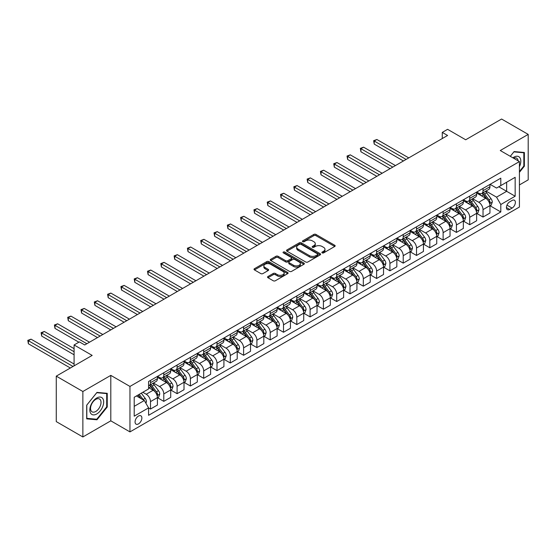 <?xml version="1.0" encoding="UTF-8"?>
<svg xmlns="http://www.w3.org/2000/svg" width="556" height="556" viewBox="0 0 556 556"><rect width="100%" height="100%" fill="white"/><g stroke="black" fill="none" stroke-linecap="round" stroke-linejoin="round"><path stroke-width="0.83" d="M322.167 252.89A1.036 0.598 0 0 0 323.627 252.89L334.726 246.482A1.48 0.855 0 0 0 335.157 245.877A1.48 0.855 0 0 0 334.726 245.279L315.926 234.423A1.48 0.855 0 0 0 313.834 234.423L302.735 240.831A1.036 0.598 0 0 0 302.436 241.248A1.036 0.598 0 0 0 302.735 241.672A1.036 0.598 0 0 0 304.201 241.672L305.633 240.845A4.726 2.731 0 0 1 312.319 240.845L313.89 241.749A4.726 2.731 0 0 1 315.273 243.681A4.726 2.731 0 0 1 313.89 245.606L312.451 246.44A1.036 0.598 0 0 0 312.145 246.857A1.036 0.598 0 0 0 312.451 247.281A1.036 0.598 0 0 0 313.911 247.281L315.349 246.454A4.726 2.731 0 0 1 322.035 246.454L323.599 247.357A4.726 2.731 0 0 1 324.982 249.29A4.726 2.731 0 0 1 323.599 251.215L322.167 252.049A1.036 0.598 0 0 0 321.861 252.466A1.036 0.598 0 0 0 322.167 252.89L322.167 252.049M138.465 423.908A4.816 2.78 120 0 0 141.613 419.669A4.816 2.78 120 0 0 140.876 415.812A4.816 2.78 120 0 0 138.465 416.048A4.816 2.78 120 0 0 135.323 420.287A4.816 2.78 120 0 0 136.06 424.152A4.816 2.78 120 0 0 138.465 423.908M267.978 276.513A1.48 0.855 0 0 0 267.547 277.117A1.48 0.855 0 0 0 267.978 277.722L273.253 280.766A1.48 0.855 0 0 0 275.345 280.766L287.667 273.649A1.48 0.855 0 0 0 288.105 273.045A1.48 0.855 0 0 0 287.667 272.447L268.868 261.591A1.48 0.855 0 0 0 266.783 261.591L254.453 268.708A1.48 0.855 0 0 0 254.022 269.306A1.48 0.855 0 0 0 254.453 269.91L260.827 273.587A1.48 0.855 0 0 0 262.912 273.587L268.187 270.543A1.48 0.855 0 0 0 268.624 269.938A1.48 0.855 0 0 0 268.187 269.34L265.031 267.512A3.955 2.28 0 0 1 263.871 265.9A3.955 2.28 0 0 1 266.31 263.794A3.955 2.28 0 0 1 270.619 264.288L282.997 271.432A3.955 2.28 0 0 1 284.151 273.045A3.955 2.28 0 0 1 281.711 275.157A3.955 2.28 0 0 1 277.409 274.657L275.345 273.469A1.48 0.855 0 0 0 273.253 273.469L267.978 276.513L267.978 277.722L273.253 274.699L273.253 273.469M519.422 184.926L528.2 179.859L528.2 134.392L501.595 119.033L465.685 139.771L447.594 129.326L442.27 132.397L447.594 135.469L84.727 344.963L79.411 341.891L74.087 344.963L74.087 365.855M82.865 391.5L82.865 436.967L110.804 420.836L110.804 375.376L82.865 391.5L56.267 376.141L92.178 355.409L74.087 344.963M110.804 375.376L129.958 386.434L519.422 161.581L519.422 207.04L129.958 431.901L129.958 386.434M528.2 134.392L500.268 150.523L519.422 161.581M305.737 262.008A1.48 0.855 0 0 0 307.829 262.008L320.152 254.898A1.48 0.855 0 0 0 320.583 254.294A1.48 0.855 0 0 0 320.152 253.689L301.352 242.833A1.48 0.855 0 0 0 299.26 242.833L286.938 249.95A1.48 0.855 0 0 0 286.507 250.554A1.48 0.855 0 0 0 286.938 251.159L305.737 262.008M283.748 253.112A1.036 0.598 0 0 1 284.797 253.258L284.797 252.028L303.91 263.064A1.48 0.855 0 0 1 304.347 263.669A1.48 0.855 0 0 1 303.91 264.274L291.587 271.391A1.48 0.855 0 0 1 289.495 271.391L270.696 260.535L270.696 259.325A1.48 0.855 0 0 0 270.265 259.93A1.48 0.855 0 0 0 270.696 260.535M270.696 259.325L275.971 256.281A1.48 0.855 0 0 1 278.063 256.281L285.687 260.688A1.48 0.855 0 0 0 287.772 260.688L291.274 258.665A1.48 0.855 0 0 0 291.705 258.06A1.48 0.855 0 0 0 291.274 257.456L283.338 252.876A1.036 0.598 0 0 1 283.032 252.452A1.036 0.598 0 0 1 283.671 251.903A1.036 0.598 0 0 1 284.797 252.028M82.865 436.967L56.267 421.608L56.267 376.141M512.076 200.466L509.741 201.821A4.663 2.697 120 0 0 506.69 205.928A4.663 2.697 120 0 0 507.406 209.668A4.663 2.697 120 0 0 509.741 209.438L512.076 208.083A4.663 2.697 120 0 0 515.127 203.976A4.663 2.697 120 0 0 514.411 200.236A4.663 2.697 120 0 0 512.076 200.466M490.107 184.342L496.543 188.06L500.796 185.6L500.796 178.163L148.577 381.52L148.577 388.957L134.211 397.248L134.211 416.173L148.577 407.875L148.577 415.311L500.796 211.954L500.796 204.525L496.543 197.151L485.965 191.042M500.796 185.6L515.162 177.308L515.162 196.226L500.796 204.525M110.804 420.836L129.958 431.901M442.27 132.397L442.27 138.541M498.774 186.767L506.655 191.313L506.655 182.222L515.162 177.308M496.543 197.151L506.655 191.313L515.162 196.226M134.211 406.339L144.324 400.501L136.449 395.955M148.577 407.937L150.495 409.042L150.495 401.613A6.019 3.475 -120 0 0 146.235 394.239L142.829 392.272M150.495 409.042L157.411 405.053L157.411 397.616A6.019 3.475 -120 0 0 153.15 390.242L148.577 387.601M157.57 397.769L163.791 401.362L163.791 393.933A6.019 3.475 -120 0 0 159.537 386.559L153.428 383.028M163.791 401.362L170.713 397.373L170.713 389.937A6.019 3.475 -120 0 0 166.452 382.563L157.411 377.343M170.873 390.09L177.093 393.683L177.093 386.253A6.019 3.475 -120 0 0 172.84 378.879L166.731 375.349M177.093 393.683L184.015 389.693L184.015 382.257A6.019 3.475 -120 0 0 179.755 374.883L170.713 369.664M184.175 382.41L190.395 386.003L190.395 378.573A6.019 3.475 -120 0 0 186.142 371.2L180.026 367.669M190.395 386.003L197.31 382.014L197.31 374.577A6.019 3.475 -120 0 0 193.057 367.203L184.015 361.984M197.47 374.73L203.698 378.323L203.698 370.894A6.019 3.475 -120 0 0 199.444 363.52L193.328 359.989M203.698 378.323L210.613 374.334L210.613 366.897A6.019 3.475 -120 0 0 206.359 359.523L197.31 354.304M210.773 367.05L217 370.643L217 363.214A6.019 3.475 -120 0 0 212.746 355.84L206.63 352.309M217 370.643L223.915 366.654L223.915 359.218A6.019 3.475 -120 0 0 219.662 351.844L210.613 346.624M224.075 359.371L230.302 362.964L230.302 355.534A6.019 3.475 -120 0 0 226.042 348.16L219.933 344.63M230.302 362.964L237.217 358.974L237.217 351.538A6.019 3.475 -120 0 0 232.964 344.164L223.915 338.945M237.377 351.691L243.604 355.284L243.604 347.854A6.019 3.475 -120 0 0 239.344 340.48L233.235 336.95M243.604 355.284L250.52 351.295L250.52 343.858A6.019 3.475 -120 0 0 246.259 336.484L237.217 331.265M250.68 344.011L256.907 347.604L256.907 340.175A6.019 3.475 -120 0 0 252.646 332.801L246.537 329.27M256.907 347.604L263.822 343.615L263.822 336.178A6.019 3.475 -120 0 0 259.562 328.805L250.52 323.585M263.982 336.331L270.202 339.924L270.202 332.495A6.019 3.475 -120 0 0 265.949 325.121L259.84 321.59M270.202 339.924L277.124 335.935L277.124 328.499A6.019 3.475 -120 0 0 272.864 321.125L263.822 315.905M277.284 328.652L283.504 332.252L283.504 324.815A6.019 3.475 -120 0 0 279.251 317.441L273.142 313.911M283.504 332.252L290.427 328.255L290.427 320.819A6.019 3.475 -120 0 0 286.166 313.452L277.124 308.226M290.586 320.972L296.807 324.572L296.807 317.135A6.019 3.475 -120 0 0 292.553 309.761L286.437 306.231M296.807 324.572L303.722 320.576L303.722 313.139A6.019 3.475 -120 0 0 299.469 305.772L290.427 300.546M303.882 313.292L310.109 316.892L310.109 309.456A6.019 3.475 -120 0 0 305.856 302.082L299.74 298.551M310.109 316.892L317.024 312.896L317.024 305.459A6.019 3.475 -120 0 0 312.771 298.092L303.722 292.866M317.184 305.612L323.411 309.212L323.411 301.776A6.019 3.475 -120 0 0 319.158 294.402L313.042 290.878M323.411 309.212L330.327 305.216L330.327 297.78A6.019 3.475 -120 0 0 326.073 290.413L317.024 285.186M330.486 297.94L336.714 301.533L336.714 294.096A6.019 3.475 -120 0 0 332.453 286.722L326.344 283.199M336.714 301.533L343.629 297.536L343.629 290.1A6.019 3.475 -120 0 0 339.375 282.733L330.327 277.507M343.789 290.26L350.016 293.853L350.016 286.416A6.019 3.475 -120 0 0 345.756 279.042L339.646 275.519M350.016 293.853L356.931 289.857L356.931 282.42A6.019 3.475 -120 0 0 352.671 275.053L343.629 269.827M357.091 282.58L363.318 286.173L363.318 278.737A6.019 3.475 -120 0 0 359.058 271.363L352.949 267.839M363.318 286.173L370.233 282.177L370.233 274.747A6.019 3.475 -120 0 0 365.973 267.373L356.931 262.147M370.393 274.9L376.614 278.493L376.614 271.057A6.019 3.475 -120 0 0 372.36 263.683L366.251 260.159M376.614 278.493L383.536 274.497L383.536 267.068A6.019 3.475 -120 0 0 379.275 259.694L370.233 254.467M383.696 267.221L389.916 270.814L389.916 263.377A6.019 3.475 -120 0 0 385.662 256.003L379.553 252.48M389.916 270.814L396.838 266.817L396.838 259.388A6.019 3.475 -120 0 0 392.578 252.014L383.536 246.788M396.998 259.541L403.218 263.134L403.218 255.697A6.019 3.475 -120 0 0 398.965 248.323L392.849 244.8M403.218 263.134L410.133 259.138L410.133 251.708A6.019 3.475 -120 0 0 405.88 244.334L396.838 239.108M410.293 251.861L416.52 255.454L416.52 248.018A6.019 3.475 -120 0 0 412.267 240.644L406.151 237.12M416.52 255.454L423.436 251.458L423.436 244.028A6.019 3.475 -120 0 0 419.182 236.654L410.133 231.428M423.596 244.181L429.823 247.774L429.823 240.338A6.019 3.475 -120 0 0 425.569 232.964L419.453 229.44M429.823 247.774L436.738 243.778L436.738 236.349A6.019 3.475 -120 0 0 432.485 228.975L423.436 223.755M436.898 236.502L443.125 240.095L443.125 232.658A6.019 3.475 -120 0 0 438.865 225.291L432.756 221.761M443.125 240.095L450.04 236.098L450.04 228.669A6.019 3.475 -120 0 0 445.787 221.295L436.738 216.075M450.2 228.822L456.427 232.415L456.427 224.978A6.019 3.475 -120 0 0 452.167 217.611L446.058 214.081M456.427 232.415L463.343 228.419L463.343 220.989A6.019 3.475 -120 0 0 459.089 213.615L450.04 208.396M463.502 221.142L469.73 224.735L469.73 217.299A6.019 3.475 -120 0 0 465.469 209.932L459.36 206.401M469.73 224.735L476.645 220.739L476.645 213.309A6.019 3.475 -120 0 0 472.385 205.935L463.343 200.716M476.805 213.462L483.025 217.055L483.025 209.619A6.019 3.475 -120 0 0 478.772 202.252L472.663 198.721M483.025 217.055L489.947 213.059L489.947 205.63A6.019 3.475 -120 0 0 485.687 198.256L476.645 193.036M476.805 192.022L478.772 193.154A6.019 3.475 -120 0 0 481.781 193.453A6.019 3.475 -120 0 0 483.025 190.701L483.025 188.428M463.502 199.701L465.469 200.834A6.019 3.475 -120 0 0 468.479 201.133A6.019 3.475 -120 0 0 469.73 198.381L469.73 196.108M450.2 207.381L452.167 208.514A6.019 3.475 -120 0 0 455.176 208.813A6.019 3.475 -120 0 0 456.427 206.061L456.427 203.788M436.898 215.061L438.865 216.194A6.019 3.475 -120 0 0 441.874 216.492A6.019 3.475 -120 0 0 443.125 213.74L443.125 211.468M423.596 222.741L425.569 223.873A6.019 3.475 -120 0 0 428.579 224.172A6.019 3.475 -120 0 0 429.823 221.42L429.823 219.147M410.293 230.42L412.267 231.553A6.019 3.475 -120 0 0 415.276 231.852A6.019 3.475 -120 0 0 416.52 229.1L416.52 226.82M396.998 238.1L398.965 239.233A6.019 3.475 -120 0 0 401.974 239.532A6.019 3.475 -120 0 0 403.218 236.78L403.218 234.5M383.696 245.78L385.662 246.913A6.019 3.475 -120 0 0 388.672 247.211A6.019 3.475 -120 0 0 389.916 244.452L389.916 242.18M370.393 253.46L372.36 254.592A6.019 3.475 -120 0 0 375.37 254.891A6.019 3.475 -120 0 0 376.614 252.132L376.614 249.859M357.091 261.132L359.058 262.272A6.019 3.475 -120 0 0 362.067 262.571A6.019 3.475 -120 0 0 363.318 259.812L363.318 257.539M343.789 268.812L345.756 269.952A6.019 3.475 -120 0 0 348.765 270.251A6.019 3.475 -120 0 0 350.016 267.492L350.016 265.219M330.486 276.492L332.453 277.632A6.019 3.475 -120 0 0 335.463 277.93A6.019 3.475 -120 0 0 336.714 275.171L336.714 272.899M317.184 284.172L319.158 285.311A6.019 3.475 -120 0 0 322.167 285.61A6.019 3.475 -120 0 0 323.411 282.851L323.411 280.578M303.882 291.851L305.856 292.991A6.019 3.475 -120 0 0 308.865 293.29A6.019 3.475 -120 0 0 310.109 290.531L310.109 288.258M290.586 299.531L292.553 300.671A6.019 3.475 -120 0 0 295.563 300.97A6.019 3.475 -120 0 0 296.807 298.211L296.807 295.938M277.284 307.211L279.251 308.351A6.019 3.475 -120 0 0 282.26 308.649A6.019 3.475 -120 0 0 283.504 305.89L283.504 303.618M263.982 314.891L265.949 316.03A6.019 3.475 -120 0 0 268.958 316.329A6.019 3.475 -120 0 0 270.202 313.57L270.202 311.297M250.68 322.57L252.646 323.71A6.019 3.475 -120 0 0 255.656 324.009A6.019 3.475 -120 0 0 256.907 321.25L256.907 318.977M237.377 330.25L239.344 331.39A6.019 3.475 -120 0 0 242.353 331.689A6.019 3.475 -120 0 0 243.604 328.93L243.604 326.657M224.075 337.93L226.042 339.07A6.019 3.475 -120 0 0 229.051 339.368A6.019 3.475 -120 0 0 230.302 336.609L230.302 334.337M210.773 345.61L212.746 346.749A6.019 3.475 -120 0 0 215.756 347.048A6.019 3.475 -120 0 0 217 344.289L217 342.016M197.47 353.289L199.444 354.429A6.019 3.475 -120 0 0 202.453 354.728A6.019 3.475 -120 0 0 203.698 351.969L203.698 349.696M184.168 360.969L186.142 362.109A6.019 3.475 -120 0 0 189.151 362.401A6.019 3.475 -120 0 0 190.395 359.649L190.395 357.376M170.873 368.649L172.84 369.789A6.019 3.475 -120 0 0 175.849 370.081A6.019 3.475 -120 0 0 177.093 367.328L177.093 365.056M157.57 376.329L159.537 377.468A6.019 3.475 -120 0 0 162.547 377.76A6.019 3.475 -120 0 0 163.791 375.008L163.791 372.735M490.107 205.783L500.796 211.954M481.781 193.453L488.696 189.464A6.019 3.475 -120 0 0 489.947 186.705L489.947 184.432M468.479 201.133L475.394 197.144A6.019 3.475 -120 0 0 476.645 194.385L476.645 192.112M455.176 208.813L462.099 204.823A6.019 3.475 -120 0 0 463.343 202.064L463.343 199.792M441.874 216.492L448.796 212.503A6.019 3.475 -120 0 0 450.04 209.744L450.04 207.471M428.579 224.172L435.494 220.183A6.019 3.475 -120 0 0 436.738 217.424L436.738 215.151M415.276 231.852L422.192 227.856A6.019 3.475 -120 0 0 423.436 225.104L423.436 222.831M401.974 239.532L408.889 235.535A6.019 3.475 -120 0 0 410.133 232.783L410.133 230.511M388.672 247.211L395.587 243.215A6.019 3.475 -120 0 0 396.838 240.463L396.838 238.19M375.37 254.891L382.285 250.895A6.019 3.475 -120 0 0 383.536 248.143L383.536 245.87M362.067 262.571L368.982 258.575A6.019 3.475 -120 0 0 370.233 255.823L370.233 253.55M348.765 270.251L355.687 266.255A6.019 3.475 -120 0 0 356.931 263.502L356.931 261.23M335.463 277.93L342.385 273.934A6.019 3.475 -120 0 0 343.629 271.182L343.629 268.909M322.167 285.61L329.082 281.614A6.019 3.475 -120 0 0 330.327 278.862L330.327 276.589M308.865 293.29L315.78 289.294A6.019 3.475 -120 0 0 317.024 286.542L317.024 284.269M295.563 300.97L302.478 296.974A6.019 3.475 -120 0 0 303.722 294.221L303.722 291.949M282.26 308.649L289.176 304.653A6.019 3.475 -120 0 0 290.427 301.901L290.427 299.628M268.958 316.329L275.873 312.333A6.019 3.475 -120 0 0 277.124 309.581L277.124 307.308M255.656 324.009L262.571 320.013A6.019 3.475 -120 0 0 263.822 317.261L263.822 314.981M242.353 331.689L249.276 327.692A6.019 3.475 -120 0 0 250.52 324.94L250.52 322.661M229.051 339.368L235.973 335.372A6.019 3.475 -120 0 0 237.217 332.613L237.217 330.34M215.756 347.048L222.671 343.052A6.019 3.475 -120 0 0 223.915 340.293L223.915 338.02M202.453 354.728L209.369 350.732A6.019 3.475 -120 0 0 210.613 347.973L210.613 345.7M189.151 362.401L196.066 358.411A6.019 3.475 -120 0 0 197.31 355.652L197.31 353.38M175.849 370.081L182.764 366.091A6.019 3.475 -120 0 0 184.015 363.332L184.015 361.059M162.547 377.76L169.462 373.771A6.019 3.475 -120 0 0 170.713 371.012L170.713 368.739M148.577 385.683A6.019 3.475 -120 0 0 149.244 385.44L156.16 381.451A6.019 3.475 -120 0 0 157.411 378.692L157.411 376.419M149.244 385.44A6.019 3.475 -120 0 0 150.495 382.688L150.495 380.415M144.324 400.501L148.577 407.875M519.422 172.339L524.371 166.181L524.371 152.49L514.098 151.573L510.297 156.305L513.89 151.878L523.835 152.768L523.835 166.029L519.422 171.526M86.701 418.87L96.966 419.787L107.239 407.013L107.239 393.321L96.966 392.404L86.701 405.178L86.701 418.87M523.835 165.876L524.371 166.181M106.703 406.707L107.239 407.013M95.882 419.161L96.966 419.787M322.577 253.036L323.599 252.445A4.726 2.731 0 0 0 324.982 250.513L324.982 249.29M315.273 243.681L315.273 244.904A4.726 2.731 0 0 1 313.89 246.836L312.861 247.427M334.726 245.279L334.726 246.482L315.926 235.654A1.48 0.855 0 0 0 313.834 235.654L303.152 241.818M320.131 254.905L301.352 244.063A1.48 0.855 0 0 0 299.26 244.063L286.959 251.166M317.545 254.717A1.036 0.598 0 0 0 317.844 254.294A1.036 0.598 0 0 0 317.545 253.87L301.039 244.341A1.036 0.598 0 0 0 299.58 244.341L298.065 245.217A4.726 2.731 0 0 0 296.675 247.149A4.726 2.731 0 0 0 298.065 249.074L309.344 255.586A4.726 2.731 0 0 0 316.03 255.586L317.545 254.717L317.545 255.941A1.036 0.598 0 0 0 317.844 255.524L317.844 254.294M296.675 247.149L296.675 248.372A4.726 2.731 0 0 0 298.065 250.304L298.065 249.074M317.545 255.941L316.03 256.816A4.726 2.731 0 0 1 309.344 256.816L298.065 250.304M270.716 260.542L275.971 257.511L275.971 256.281M291.705 258.06L291.705 259.291A1.48 0.855 0 0 1 291.274 259.895L287.772 261.911A1.48 0.855 0 0 1 285.687 261.911L278.063 257.511A1.48 0.855 0 0 0 275.971 257.511M284.797 253.258L303.889 264.281M293.596 265.254A3.955 2.28 0 0 0 297.905 265.747A3.955 2.28 0 0 0 300.344 263.641A3.955 2.28 0 0 0 299.184 262.029L294.826 259.506A1.48 0.855 0 0 0 292.734 259.506L289.238 261.529A1.48 0.855 0 0 0 288.8 262.133A1.48 0.855 0 0 0 289.238 262.738L293.596 265.254L293.596 266.484A3.955 2.28 0 0 0 297.905 266.977A3.955 2.28 0 0 0 300.344 264.871L300.344 263.641M288.8 262.133L288.8 263.363A1.48 0.855 0 0 0 289.238 263.961L289.238 262.738M293.596 266.484L289.238 263.961M284.151 273.045L284.151 274.275A3.955 2.28 0 0 1 281.711 276.381A3.955 2.28 0 0 1 277.409 275.887L275.345 274.699A1.48 0.855 0 0 0 273.253 274.699M263.871 265.9L263.871 267.13A3.955 2.28 0 0 0 265.031 268.743L265.031 267.512M268.173 270.557L265.031 268.743M287.667 272.447L287.667 273.649L268.868 262.814A1.48 0.855 0 0 0 266.783 262.814L254.474 269.924M489.947 205.873L491.219 205.136L492.282 202.064A3.989 2.3 -120 0 0 491.011 198.666L486.667 192.862A11.509 6.644 -120 0 0 485.409 191.361M481.086 195.601A11.509 6.644 -120 0 0 478.73 193.134M489.579 203.433L490.135 202.238A3.989 2.3 -120 0 0 488.988 199.833L484.644 194.03A11.509 6.644 -120 0 0 483.386 192.529M482.316 193.147A9.556 5.518 60 0 1 483.887 194.927L487.563 199.84M408.75 157.89L376.885 139.493L374.223 141.029L374.223 144.101L403.434 160.962M482.108 193.266A11.509 6.644 60 0 1 483.366 194.767L486.257 198.631M374.223 144.101L373.639 140.689L406.095 159.426M373.639 140.689L376.885 139.493M476.645 213.553L477.924 212.816L478.987 209.744A3.989 2.3 -120 0 0 477.708 206.345L473.364 200.542A11.509 6.644 -120 0 0 472.107 199.041M467.784 203.281A11.509 6.644 -120 0 0 465.428 200.813M476.283 211.113L476.833 209.918A3.989 2.3 -120 0 0 475.693 207.513L471.342 201.71A11.509 6.644 -120 0 0 470.084 200.209M469.014 200.827A9.556 5.518 60 0 1 470.584 202.606L474.261 207.52M395.448 165.57L363.582 147.173L360.92 148.709L360.92 151.781L390.131 168.642M468.805 200.945A11.509 6.644 60 0 1 470.063 202.447L472.954 206.311M360.92 151.781L360.337 148.369L392.793 167.106M360.337 148.369L363.582 147.173M463.343 221.232L464.621 220.496L465.685 217.424A3.989 2.3 -120 0 0 464.413 214.025L460.062 208.222A11.509 6.644 -120 0 0 458.804 206.721M454.481 210.96A11.509 6.644 -120 0 0 452.125 208.493M462.981 218.793L463.53 217.591A3.989 2.3 -120 0 0 462.39 215.193L458.04 209.39A11.509 6.644 -120 0 0 456.782 207.888M455.712 208.507A9.556 5.518 60 0 1 457.282 210.286L460.959 215.2M382.153 173.25L350.28 154.853L347.618 156.389L347.618 159.461L376.829 176.321M455.51 208.625A11.509 6.644 60 0 1 456.761 210.126L459.652 213.99M347.618 159.461L347.034 156.048L379.491 174.786M347.034 156.048L350.28 154.853M450.04 228.912L451.319 228.175L452.382 225.104A3.989 2.3 -120 0 0 451.111 221.705L446.76 215.902A11.509 6.644 -120 0 0 445.502 214.401M441.179 218.633A11.509 6.644 -120 0 0 438.823 216.173M449.679 226.473L450.228 225.27A3.989 2.3 -120 0 0 449.088 222.873L444.737 217.069A11.509 6.644 -120 0 0 443.479 215.568M442.409 216.187A9.556 5.518 60 0 1 443.98 217.966L447.656 222.88M368.85 180.929L336.978 162.533L334.316 164.069L334.316 167.141L363.527 184.001M442.208 216.305A11.509 6.644 60 0 1 443.459 217.806L446.35 221.663M334.316 167.141L333.732 163.728L366.189 182.465M333.732 163.728L336.978 162.533M436.738 236.592L438.017 235.855L439.08 232.783A3.989 2.3 -120 0 0 437.808 229.385L433.458 223.581A11.509 6.644 -120 0 0 432.207 222.08M427.877 226.313A11.509 6.644 -120 0 0 425.521 223.853M436.377 234.152L436.926 232.95A3.989 2.3 -120 0 0 435.786 230.552L431.435 224.749A11.509 6.644 -120 0 0 430.184 223.248M429.107 223.866A9.556 5.518 60 0 1 430.678 225.646L434.361 230.559M355.548 188.609L323.675 170.212L321.014 171.748L321.014 174.82L350.224 191.681M428.905 223.985A11.509 6.644 60 0 1 430.163 225.486L433.054 229.343M321.014 174.82L320.43 171.408L352.886 190.145M320.43 171.408L323.675 170.212M519.422 166.737A9.779 5.65 120 0 0 519.881 157.689A9.779 5.65 120 0 0 512.896 157.814M518.116 160.823A7.409 4.274 120 0 0 517.455 158.94A7.409 4.274 120 0 0 516.621 158.168A7.409 4.274 120 0 0 513.577 158.203M523.175 152.386L523.835 152.768M96.758 397.985A9.779 5.65 120 0 0 89.836 409.967A9.779 5.65 120 0 0 96.758 413.956A9.779 5.65 120 0 0 103.673 401.981A9.779 5.65 120 0 0 96.758 397.985M95.785 399.368A7.409 4.274 120 0 0 90.948 405.894A7.409 4.274 120 0 0 92.081 411.822A7.409 4.274 120 0 0 95.785 411.461A7.409 4.274 120 0 0 100.622 404.935A7.409 4.274 120 0 0 99.489 399A7.409 4.274 120 0 0 95.785 399.368M106.703 406.86L96.758 419.238L86.805 418.348L86.805 405.081L96.758 392.703L106.703 393.592L106.703 406.86M106.043 393.21L106.703 393.592M423.436 244.272L424.714 243.535L425.778 240.463A3.989 2.3 -120 0 0 424.506 237.065L420.155 231.261A11.509 6.644 -120 0 0 418.904 229.76M414.574 233.993A11.509 6.644 -120 0 0 412.218 231.532M423.074 241.832L423.623 240.63A3.989 2.3 -120 0 0 422.484 238.232L418.133 232.429A11.509 6.644 -120 0 0 416.882 230.928M415.812 231.546A9.556 5.518 60 0 1 417.375 233.325L421.059 238.239M342.246 196.289L310.373 177.892L307.718 179.428L307.718 182.5L336.922 199.361M415.603 231.664A11.509 6.644 60 0 1 416.861 233.166L419.752 237.023M307.718 182.5L307.127 179.088L339.584 197.825M307.127 179.088L310.373 177.892M410.133 251.951L411.412 251.215L412.476 248.143A3.989 2.3 -120 0 0 411.204 244.744L406.86 238.941A11.509 6.644 -120 0 0 405.602 237.44M401.279 241.672A11.509 6.644 -120 0 0 398.916 239.205M409.772 249.512L410.321 248.31A3.989 2.3 -120 0 0 409.181 245.912L404.837 240.109A11.509 6.644 -120 0 0 403.58 238.607M402.509 239.226A9.556 5.518 60 0 1 404.073 241.005L407.757 245.919M328.943 203.969L297.071 185.572L294.416 187.108L294.416 190.18L323.627 207.04M402.301 239.344A11.509 6.644 60 0 1 403.559 240.845L406.45 244.703M294.416 190.18L293.832 186.767L326.282 205.505M293.832 186.767L297.071 185.572M396.838 259.631L398.11 258.894L399.173 255.823A3.989 2.3 -120 0 0 397.901 252.424L393.558 246.621A11.509 6.644 -120 0 0 392.3 245.12M387.977 249.352A11.509 6.644 -120 0 0 385.621 246.885M396.47 257.185L397.026 255.989A3.989 2.3 -120 0 0 395.879 253.592L391.535 247.788A11.509 6.644 -120 0 0 390.277 246.287M389.207 246.906A9.556 5.518 60 0 1 390.778 248.685L394.454 253.599M315.641 211.648L283.775 193.252L281.114 194.788L281.114 197.86L310.324 214.72M388.998 247.024A11.509 6.644 60 0 1 390.256 248.525L393.148 252.382M281.114 197.86L280.53 194.447L312.979 213.184M280.53 194.447L283.775 193.252M383.536 267.311L384.808 266.574L385.871 263.502A3.989 2.3 -120 0 0 384.599 260.104L380.255 254.3A11.509 6.644 -120 0 0 378.997 252.799M374.674 257.032A11.509 6.644 -120 0 0 372.318 254.565M383.167 264.865L383.723 263.669A3.989 2.3 -120 0 0 382.577 261.271L378.233 255.468A11.509 6.644 -120 0 0 376.975 253.967M375.905 254.585A9.556 5.518 60 0 1 377.475 256.365L381.152 261.278M302.339 219.328L270.473 200.931L267.811 202.467L267.811 205.539L297.022 222.4M375.696 254.704A11.509 6.644 60 0 1 376.954 256.205L379.845 260.062M267.811 205.539L267.227 202.127L299.684 220.864M267.227 202.127L270.473 200.931M370.233 274.991L371.512 274.254L372.576 271.182A3.989 2.3 -120 0 0 371.297 267.784L366.953 261.98A11.509 6.644 -120 0 0 365.695 260.479M361.372 264.712A11.509 6.644 -120 0 0 359.016 262.244M369.872 272.544L370.421 271.349A3.989 2.3 -120 0 0 369.281 268.951L364.931 263.148A11.509 6.644 -120 0 0 363.673 261.647M362.602 262.265A9.556 5.518 60 0 1 364.173 264.044L367.85 268.958M289.037 227.008L257.171 208.611L254.509 210.147L254.509 213.219L283.72 230.08M362.394 262.383A11.509 6.644 60 0 1 363.652 263.885L366.543 267.742M254.509 213.219L253.925 209.807L286.382 228.544M253.925 209.807L257.171 208.611M356.931 282.67L358.21 281.934L359.273 278.862A3.989 2.3 -120 0 0 358.001 275.463L353.651 269.66A11.509 6.644 -120 0 0 352.393 268.159M348.07 272.391A11.509 6.644 -120 0 0 345.714 269.924M356.57 280.224L357.119 279.029A3.989 2.3 -120 0 0 355.979 276.631L351.628 270.828A11.509 6.644 -120 0 0 350.37 269.326M349.3 269.945A9.556 5.518 60 0 1 350.871 271.724L354.547 276.638M275.741 234.688L243.869 216.291L241.207 217.827L241.207 220.899L270.418 237.76M349.099 270.063A11.509 6.644 60 0 1 350.349 271.564L353.241 275.422M241.207 220.899L240.623 217.486L273.079 236.224M240.623 217.486L243.869 216.291M343.629 290.35L344.908 289.613L345.971 286.542A3.989 2.3 -120 0 0 344.699 283.143L340.348 277.34A11.509 6.644 -120 0 0 339.09 275.839M334.768 280.071A11.509 6.644 -120 0 0 332.412 277.604M343.267 287.904L343.816 286.708A3.989 2.3 -120 0 0 342.677 284.311L338.326 278.507A11.509 6.644 -120 0 0 337.068 276.999M335.998 277.618A9.556 5.518 60 0 1 337.568 279.404L341.245 284.318M262.439 242.367L230.566 223.964L227.904 225.5L227.904 228.572L257.115 245.439M335.796 277.743A11.509 6.644 60 0 1 337.047 279.244L339.938 283.101M227.904 228.572L227.321 225.166L259.777 243.903M227.321 225.166L230.566 223.964M330.327 298.03L331.605 297.293L332.669 294.221A3.989 2.3 -120 0 0 331.397 290.823L327.046 285.019A11.509 6.644 -120 0 0 325.795 283.511M321.465 287.751A11.509 6.644 -120 0 0 319.109 285.284M329.965 295.584L330.514 294.388A3.989 2.3 -120 0 0 329.374 291.99L325.024 286.187A11.509 6.644 -120 0 0 323.773 284.679M322.695 285.297A9.556 5.518 60 0 1 324.266 287.084L327.95 291.997M249.137 250.047L217.264 231.643L214.602 233.179L214.602 236.251L243.813 253.119M322.494 285.423A11.509 6.644 60 0 1 323.752 286.924L326.643 290.781M214.602 236.251L214.018 232.846L246.475 251.583M214.018 232.846L217.264 231.643M317.024 305.71L318.303 304.973L319.366 301.901A3.989 2.3 -120 0 0 318.095 298.502L313.744 292.699A11.509 6.644 -120 0 0 312.493 291.191M308.163 295.431A11.509 6.644 -120 0 0 305.807 292.963M316.663 303.263L317.212 302.068A3.989 2.3 -120 0 0 316.072 299.67L311.721 293.867A11.509 6.644 -120 0 0 310.47 292.359M309.4 292.977A9.556 5.518 60 0 1 310.964 294.763L314.647 299.677M235.834 257.727L203.962 239.323L201.307 240.859L201.307 243.931L230.511 260.799M309.192 293.095A11.509 6.644 60 0 1 310.45 294.604L313.341 298.461M201.307 243.931L200.716 240.526L233.172 259.263M200.716 240.526L203.962 239.323M303.722 313.389L305.001 312.653L306.064 309.581A3.989 2.3 -120 0 0 304.792 306.182L300.442 300.379A11.509 6.644 -120 0 0 299.191 298.871M294.868 303.11A11.509 6.644 -120 0 0 292.505 300.643M303.361 310.943L303.91 309.748A3.989 2.3 -120 0 0 302.77 307.35L298.426 301.547A11.509 6.644 -120 0 0 297.168 300.038M296.098 300.657A9.556 5.518 60 0 1 297.662 302.443L301.345 307.357M222.532 265.407L190.659 247.003L188.004 248.539L188.004 251.611L217.215 268.478M295.889 300.775A11.509 6.644 60 0 1 297.147 302.283L300.038 306.141M188.004 251.611L187.421 248.205L219.87 266.943M187.421 248.205L190.659 247.003M290.427 321.069L291.698 320.332L292.762 317.261A3.989 2.3 -120 0 0 291.49 313.862L287.146 308.059A11.509 6.644 -120 0 0 285.888 306.551M281.565 310.79A11.509 6.644 -120 0 0 279.209 308.323M290.058 318.623L290.614 317.427A3.989 2.3 -120 0 0 289.467 315.03L285.124 309.226A11.509 6.644 -120 0 0 283.866 307.718M282.795 308.337A9.556 5.518 60 0 1 284.366 310.123L288.043 315.037M209.23 273.086L177.364 254.683L174.702 256.219L174.702 259.291L203.913 276.158M282.587 308.455A11.509 6.644 60 0 1 283.845 309.963L286.736 313.82M174.702 259.291L174.118 255.885L206.568 274.622M174.118 255.885L177.364 254.683M277.124 328.749L278.396 328.012L279.459 324.94A3.989 2.3 -120 0 0 278.188 321.542L273.844 315.738A11.509 6.644 -120 0 0 272.586 314.23M268.263 318.47A11.509 6.644 -120 0 0 265.907 316.003M276.756 326.302L277.312 325.107A3.989 2.3 -120 0 0 276.165 322.709L271.821 316.906A11.509 6.644 -120 0 0 270.563 315.398M269.493 316.016A9.556 5.518 60 0 1 271.064 317.803L274.74 322.716M195.927 280.766L164.062 262.362L161.4 263.898L161.4 266.97L190.611 283.838M269.285 316.135A11.509 6.644 60 0 1 270.543 317.643L273.434 321.5M161.4 266.97L160.816 263.565L193.273 282.302M160.816 263.565L164.062 262.362M263.822 336.429L265.101 335.692L266.164 332.613A3.989 2.3 -120 0 0 264.885 329.221L260.542 323.418A11.509 6.644 -120 0 0 259.284 321.91M254.961 326.15A11.509 6.644 -120 0 0 252.605 323.682M263.461 333.982L264.01 332.787A3.989 2.3 -120 0 0 262.87 330.389L258.519 324.586A11.509 6.644 -120 0 0 257.261 323.078M256.191 323.696A9.556 5.518 60 0 1 257.762 325.482L261.438 330.396M182.625 288.446L150.759 270.042L148.098 271.578L148.098 274.65L177.308 291.518M255.982 323.814A11.509 6.644 60 0 1 257.24 325.323L260.132 329.18M148.098 274.65L147.514 271.245L179.97 289.982M147.514 271.245L150.759 270.042M250.52 344.108L251.798 343.365L252.862 340.293A3.989 2.3 -120 0 0 251.59 336.901L247.239 331.098A11.509 6.644 -120 0 0 245.981 329.59M241.658 333.829A11.509 6.644 -120 0 0 239.302 331.362M250.158 341.662L250.707 340.467A3.989 2.3 -120 0 0 249.568 338.069L245.217 332.266A11.509 6.644 -120 0 0 243.959 330.757M242.889 331.376A9.556 5.518 60 0 1 244.459 333.162L248.136 338.076M169.33 296.126L137.457 277.722L134.795 279.258L134.795 282.33L164.006 299.197M242.687 331.494A11.509 6.644 60 0 1 243.938 333.002L246.829 336.86M134.795 282.33L134.211 278.924L166.668 297.662M134.211 278.924L137.457 277.722M237.217 351.788L238.496 351.044L239.56 347.973A3.989 2.3 -120 0 0 238.288 344.581L233.937 338.778A11.509 6.644 -120 0 0 232.679 337.27M228.356 341.509A11.509 6.644 -120 0 0 226 339.042M236.856 349.342L237.405 348.146A3.989 2.3 -120 0 0 236.265 345.749L231.915 339.945A11.509 6.644 -120 0 0 230.657 338.437M229.586 339.056A9.556 5.518 60 0 1 231.157 340.842L234.834 345.756M156.027 303.805L124.155 285.402L121.493 286.938L121.493 290.01L150.704 306.877M229.385 339.174A11.509 6.644 60 0 1 230.636 340.682L233.527 344.539M121.493 290.01L120.909 286.604L153.366 305.341M120.909 286.604L124.155 285.402M223.915 359.468L225.194 358.724L226.257 355.652A3.989 2.3 -120 0 0 224.985 352.261L220.635 346.457A11.509 6.644 -120 0 0 219.384 344.949M215.054 349.189A11.509 6.644 -120 0 0 212.698 346.722M223.554 357.022L224.103 355.826A3.989 2.3 -120 0 0 222.963 353.428L218.612 347.625A11.509 6.644 -120 0 0 217.361 346.117M216.284 346.735A9.556 5.518 60 0 1 217.855 348.522L221.538 353.428M142.725 311.485L110.852 293.081L108.191 294.617L108.191 297.689L137.401 314.557M216.082 346.854A11.509 6.644 60 0 1 217.34 348.362L220.232 352.219M108.191 297.689L107.607 294.284L140.063 313.021M107.607 294.284L110.852 293.081M210.613 367.141L211.892 366.404L212.955 363.332A3.989 2.3 -120 0 0 211.683 359.94L207.332 354.137A11.509 6.644 -120 0 0 206.081 352.629M201.752 356.869A11.509 6.644 -120 0 0 199.395 354.401M210.251 364.701L210.8 363.506A3.989 2.3 -120 0 0 209.661 361.108L205.31 355.305A11.509 6.644 -120 0 0 204.059 353.797M202.989 354.415A9.556 5.518 60 0 1 204.552 356.201L208.236 361.108M129.423 319.165L97.55 300.761L94.895 302.297L94.895 305.369L124.099 322.237M202.78 354.533A11.509 6.644 60 0 1 204.038 356.042L206.929 359.899M94.895 305.369L94.305 301.964L126.761 320.701M94.305 301.964L97.55 300.761M197.31 374.82L198.589 374.084L199.653 371.012A3.989 2.3 -120 0 0 198.381 367.62L194.03 361.817A11.509 6.644 -120 0 0 192.779 360.309M188.456 364.548A11.509 6.644 -120 0 0 186.093 362.081M196.949 372.381L197.498 371.186A3.989 2.3 -120 0 0 196.358 368.788L192.015 362.985A11.509 6.644 -120 0 0 190.757 361.476M189.686 362.095A9.556 5.518 60 0 1 191.25 363.881L194.934 368.788M116.121 326.845L84.248 308.441L81.593 309.977L81.593 313.049L110.804 329.916M189.478 362.213A11.509 6.644 60 0 1 190.736 363.721L193.627 367.579M81.593 313.049L81.009 309.636L113.459 328.381M81.009 309.636L84.248 308.441M184.015 382.5L185.287 381.763L186.35 378.692A3.989 2.3 -120 0 0 185.078 375.3L180.735 369.497A11.509 6.644 -120 0 0 179.477 367.989M175.154 372.228A11.509 6.644 -120 0 0 172.798 369.761M183.647 380.061L184.203 378.865A3.989 2.3 -120 0 0 183.056 376.468L178.712 370.664A11.509 6.644 -120 0 0 177.454 369.156M176.384 369.775A9.556 5.518 60 0 1 177.955 371.561L181.631 376.468M102.818 334.524L70.953 316.121L68.291 317.657L68.291 320.729L97.502 337.596M176.176 369.893A11.509 6.644 60 0 1 177.434 371.401L180.325 375.258M68.291 320.729L67.707 317.316L100.156 336.06M67.707 317.316L70.953 316.121M170.713 390.18L171.985 389.443L173.048 386.371A3.989 2.3 -120 0 0 171.776 382.98L167.432 377.177A11.509 6.644 -120 0 0 166.174 375.668M161.852 379.908A11.509 6.644 -120 0 0 159.496 377.441M170.344 387.74L170.9 386.545A3.989 2.3 -120 0 0 169.754 384.147L165.41 378.337A11.509 6.644 -120 0 0 164.152 376.836M163.082 377.454A9.556 5.518 60 0 1 164.652 379.241L168.329 384.147M89.516 342.204L57.65 323.8L54.988 325.336L54.988 328.408L78.876 342.204M162.873 377.573A11.509 6.644 60 0 1 164.131 379.081L167.022 382.938M54.988 328.408L54.405 324.996L86.861 343.733M54.405 324.996L57.65 323.8M157.411 397.86L158.689 397.123L159.753 394.051A3.989 2.3 -120 0 0 158.474 390.659L154.13 384.856A11.509 6.644 -120 0 0 152.872 383.348M157.049 395.42L157.598 394.225A3.989 2.3 -120 0 0 156.458 391.827L152.108 386.017A11.509 6.644 -120 0 0 150.85 384.516M149.779 385.134A9.556 5.518 60 0 1 151.35 386.92L155.027 391.827M74.087 348.654L44.348 331.48L41.686 333.016L41.686 336.088L74.087 354.797M149.571 385.252A11.509 6.644 60 0 1 150.829 386.761L153.72 390.618M41.686 336.088L41.102 332.676L74.087 351.726M41.102 332.676L44.348 331.48M145.915 403.267L146.45 401.731A3.989 2.3 -120 0 0 145.179 398.339L141.293 393.155M74.087 364.013L31.046 339.16L28.384 340.696L28.384 343.768L70.362 368.002M143.517 400.042A3.989 2.3 -120 0 0 143.156 399.507L139.271 394.322M138.277 394.899L141.064 398.624M137.999 395.059L140.362 398.221M28.384 343.768L27.8 340.355L73.024 366.467M27.8 340.355L31.046 339.16M146.235 394.239L153.15 390.242M159.537 386.559L166.452 382.563M172.84 378.879L179.755 374.883M186.142 371.2L193.057 367.203M199.444 363.52L206.359 359.523M212.746 355.84L219.662 351.844M226.042 348.16L232.964 344.164M239.344 340.48L246.259 336.484M252.646 332.801L259.562 328.805M265.949 325.121L272.864 321.125M279.251 317.441L286.166 313.452M292.553 309.761L299.469 305.772M305.856 302.082L312.771 298.092M319.158 294.402L326.073 290.413M332.453 286.722L339.375 282.733M345.756 279.042L352.671 275.053M359.058 271.363L365.973 267.373M372.36 263.683L379.275 259.694M385.662 256.003L392.578 252.014M398.965 248.323L405.88 244.334M412.267 240.644L419.182 236.654M425.569 232.964L432.485 228.975M438.865 225.291L445.787 221.295M452.167 217.611L459.089 213.615M465.469 209.932L472.385 205.935M478.772 202.252L485.687 198.256M483.025 190.701L489.947 186.705M483.025 209.619L489.947 205.63M469.73 217.299L476.645 213.309M469.73 198.381L476.645 194.385M456.427 224.978L463.343 220.989M456.427 206.061L463.343 202.064M443.125 232.658L450.04 228.669M443.125 213.74L450.04 209.744M429.823 240.338L436.738 236.349M429.823 221.42L436.738 217.424M416.52 248.018L423.436 244.028M416.52 229.1L423.436 225.104M403.218 255.697L410.133 251.708M403.218 236.78L410.133 232.783M389.916 263.377L396.838 259.388M389.916 244.452L396.838 240.463M376.614 271.057L383.536 267.068M376.614 252.132L383.536 248.143M363.318 278.737L370.233 274.747M363.318 259.812L370.233 255.823M350.016 286.416L356.931 282.42M350.016 267.492L356.931 263.502M336.714 294.096L343.629 290.1M336.714 275.171L343.629 271.182M323.411 301.776L330.327 297.78M323.411 282.851L330.327 278.862M310.109 309.456L317.024 305.459M310.109 290.531L317.024 286.542M296.807 317.135L303.722 313.139M296.807 298.211L303.722 294.221M283.504 324.815L290.427 320.819M283.504 305.89L290.427 301.901M270.202 332.495L277.124 328.499M270.202 313.57L277.124 309.581M256.907 340.175L263.822 336.178M256.907 321.25L263.822 317.261M243.604 347.854L250.52 343.858M243.604 328.93L250.52 324.94M230.302 355.534L237.217 351.538M230.302 336.609L237.217 332.613M217 363.214L223.915 359.218M217 344.289L223.915 340.293M203.698 370.894L210.613 366.897M203.698 351.969L210.613 347.973M190.395 378.573L197.31 374.577M190.395 359.649L197.31 355.652M177.093 386.253L184.015 382.257M177.093 367.328L184.015 363.332M163.791 393.933L170.713 389.937M163.791 375.008L170.713 371.012M150.495 401.613L157.411 397.616M150.495 382.688L157.411 378.692M506.975 205.143L512.076 208.083M506.44 207.534L509.741 209.438M323.599 252.445L323.599 251.215M312.451 247.281L312.451 246.44M313.89 246.836L313.89 245.606M302.735 241.672L302.735 240.831M313.834 235.654L313.834 234.423M315.926 235.654L315.926 234.423M286.938 251.159L286.938 249.95M299.26 244.063L299.26 242.833M301.352 244.063L301.352 242.833M320.152 254.898L320.152 253.689M309.344 256.816L309.344 255.586M316.03 256.816L316.03 255.586M278.063 257.511L278.063 256.281M285.687 261.911L285.687 260.688M287.772 261.911L287.772 260.688M291.274 259.895L291.274 258.665M303.91 264.274L303.91 263.064M275.345 274.699L275.345 273.469M277.409 275.887L277.409 274.657M268.187 270.543L268.187 269.34M254.453 269.91L254.453 268.708M266.783 262.814L266.783 261.591M268.868 262.814L268.868 261.591M489.648 203.649L492.262 202.141M484.644 194.03L486.667 192.862M481.51 195.844L483.366 194.767M488.988 199.833L491.011 198.666M488.675 201.39L490.135 202.238M476.346 211.329L478.959 209.82M471.342 201.71L473.364 200.542M468.208 203.524L470.063 202.447M475.693 207.513L477.708 206.345M475.373 209.07L476.833 209.918M463.044 219.008L465.657 217.5M458.04 209.39L460.062 208.222M454.905 211.204L456.761 210.126M462.39 215.193L464.413 214.025M462.071 216.75L463.53 217.591M449.741 226.688L452.355 225.18M444.737 217.069L446.76 215.902M441.603 218.883L443.459 217.806M449.088 222.873L451.111 221.705M448.768 224.429L450.228 225.27M436.439 234.368L439.052 232.86M431.435 224.749L433.458 223.581M428.301 226.563L430.163 225.486M435.786 230.552L437.808 229.385M435.466 232.109L436.926 232.95M423.137 242.048L425.75 240.54M418.133 232.429L420.155 231.261M414.998 234.243L416.861 233.166M422.484 238.232L424.506 237.065M422.171 239.789L423.623 240.63M409.841 249.727L412.448 248.219M404.837 240.109L406.86 238.941M401.696 241.923L403.559 240.845M409.181 245.912L411.204 244.744M408.868 247.469L410.321 248.31M396.539 257.407L399.152 255.899M391.535 247.788L393.558 246.621M388.401 249.602L390.256 248.525M395.879 253.592L397.901 252.424M395.566 255.148L397.026 255.989M383.237 265.087L385.85 263.579M378.233 255.468L380.255 254.3M375.098 257.275L376.954 256.205M382.577 261.271L384.599 260.104M382.264 262.828L383.723 263.669M369.935 272.767L372.548 271.258M364.931 263.148L366.953 261.98M361.796 264.955L363.652 263.885M369.281 268.951L371.297 267.784M368.962 270.508L370.421 271.349M356.632 280.446L359.245 278.938M351.628 270.828L353.651 269.66M348.494 272.635L350.349 271.564M355.979 276.631L358.001 275.463M355.659 278.188L357.119 279.029M343.33 288.126L345.943 286.618M338.326 278.507L340.348 277.34M335.192 280.314L337.047 279.244M342.677 284.311L344.699 283.143M342.357 285.867L343.816 286.708M330.028 295.806L332.641 294.298M325.024 286.187L327.046 285.019M321.889 287.994L323.752 286.924M329.374 291.99L331.397 290.823M329.055 293.547L330.514 294.388M316.725 303.486L319.339 301.977M311.721 293.867L313.744 292.699M308.587 295.674L310.45 294.604M316.072 299.67L318.095 298.502M315.759 301.227L317.212 302.068M303.43 311.165L306.036 309.657M298.426 301.547L300.442 300.379M295.285 303.354L297.147 302.283M302.77 307.35L304.792 306.182M302.457 308.907L303.91 309.748M290.128 318.845L292.741 317.337M285.124 309.226L287.146 308.059M281.989 311.033L283.845 309.963M289.467 315.03L291.49 313.862M289.155 316.586L290.614 317.427M276.825 326.525L279.439 325.017M271.821 316.906L273.844 315.738M268.687 318.713L270.543 317.643M276.165 322.709L278.188 321.542M275.852 324.266L277.312 325.107M263.523 334.205L266.136 332.696M258.519 324.586L260.542 323.418M255.385 326.393L257.24 325.323M262.87 330.389L264.885 329.221M262.55 331.946L264.01 332.787M250.221 341.884L252.834 340.376M245.217 332.266L247.239 331.098M242.082 334.073L243.938 333.002M249.568 338.069L251.59 336.901M249.248 339.626L250.707 340.467M236.919 349.564L239.532 348.056M231.915 339.945L233.937 338.778M228.78 341.752L230.636 340.682M236.265 345.749L238.288 344.581M235.946 347.305L237.405 348.146M223.616 357.237L226.229 355.729M218.612 347.625L220.635 346.457M215.478 349.432L217.34 348.362M222.963 353.428L224.985 352.261M222.643 354.985L224.103 355.826M210.314 364.917L212.927 363.409M205.31 355.305L207.332 354.137M202.175 357.112L204.038 356.042M209.661 361.108L211.683 359.94M209.348 362.665L210.8 363.506M197.019 372.596L199.625 371.088M192.015 362.985L194.03 361.817M188.873 364.792L190.736 363.721M196.358 368.788L198.381 367.62M196.046 370.345L197.498 371.186M183.716 380.276L186.329 378.768M178.712 370.664L180.735 369.497M175.578 372.471L177.434 371.401M183.056 376.468L185.078 375.3M182.743 378.024L184.203 378.865M170.414 387.956L173.027 386.448M165.41 378.337L167.432 377.177M162.276 380.151L164.131 379.081M169.754 384.147L171.776 382.98M169.441 385.704L170.9 386.545M157.112 395.636L159.725 394.128M152.108 386.017L154.13 384.856M148.973 387.831L150.829 386.761M156.458 391.827L158.474 390.659M156.139 393.384L157.598 394.225M145.408 402.391L146.423 401.807M143.156 399.507L145.179 398.339"/></g></svg>
